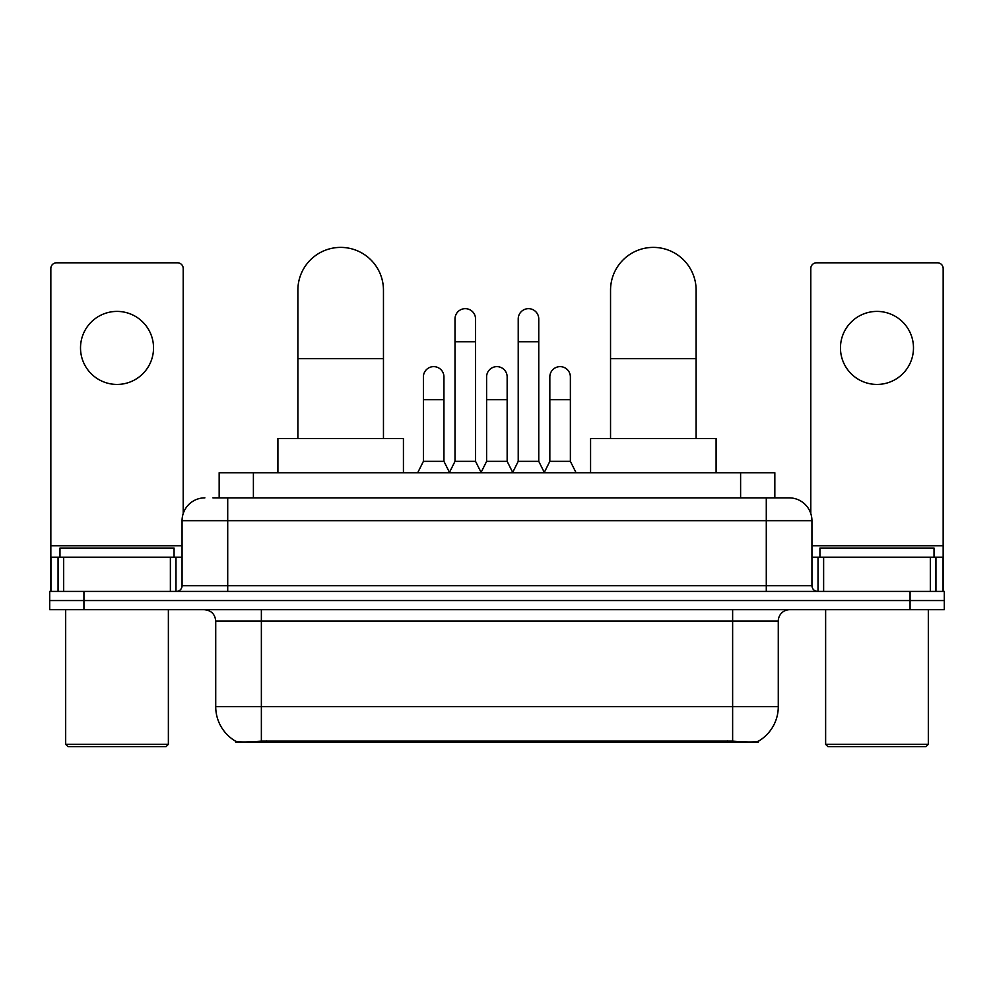 <?xml version="1.0" encoding="UTF-8"?>
<svg xmlns="http://www.w3.org/2000/svg" width="994" height="994" viewBox="0 0 994 994"><rect width="100%" height="100%" fill="white"/><g stroke="black" fill="none" stroke-linecap="round" stroke-linejoin="round"><path stroke-width="1.49" d="M219.165 497.857L219.165 472.746L774.835 472.746L774.835 497.857M758.31 741.238L758.31 742.046L235.69 742.046L235.69 741.238M215.723 706.672L261.372 706.672L261.372 621.088L215.723 621.088L215.723 706.672A39.934 39.934 0 0 0 235.466 741.126C238.423 742.269 247.059 742.269 261.372 741.126L732.628 741.126C746.929 742.269 755.564 742.269 758.534 741.126A39.934 39.934 0 0 0 778.277 706.672L778.277 621.088A11.406 11.406 0 0 1 789.683 609.682M83.931 591.418L944.3 591.418L944.3 600.55L49.7 600.55L49.7 609.682L83.931 609.682L83.931 600.55L49.7 600.55L49.7 591.418L83.931 591.418L83.931 600.55L944.3 600.55L944.3 609.682L83.931 609.682M213.399 497.857L781.122 497.857M212.878 497.857L227.713 497.857L227.713 520.682L182.064 520.682L182.064 585.714A5.703 5.703 0 0 1 176.36 591.418M204.888 497.857A22.825 22.825 0 0 0 182.064 520.682M789.112 497.857A22.825 22.825 0 0 1 811.936 520.682L766.287 520.682L766.287 497.857L788.764 497.857M811.936 520.682L811.936 585.714C812.272 589.181 814.173 591.082 817.64 591.418M944.3 591.418L944.3 600.55M117.019 311.408A36.517 36.517 0 0 0 80.514 347.925A36.517 36.517 0 0 0 117.019 384.429A36.517 36.517 0 0 0 153.536 347.925A36.517 36.517 0 0 0 117.019 311.408M170.372 591.418L170.372 557.187L63.678 557.187L63.678 591.418M183.207 513.55L183.207 268.504A5.703 5.703 0 0 0 177.504 262.801L56.546 262.801A5.703 5.703 0 0 0 50.843 268.504L50.843 557.187L63.678 557.187M170.372 557.187L182.064 557.187M50.843 591.418L50.843 557.187M166.085 746.606L67.952 746.606L65.679 744.332L168.371 744.332L166.085 746.606M65.679 609.682L65.679 744.332M168.371 609.682L168.371 744.332M174.074 557.187L174.074 548.067L59.975 548.067L59.975 557.187M297.877 438.516L297.877 290.186A42.792 42.792 0 0 1 340.669 247.394A42.792 42.792 0 0 1 383.46 290.186A42.792 42.792 0 0 0 340.669 247.394M383.46 438.516L383.46 290.186M403.427 472.746L403.427 438.516L277.91 438.516L277.91 472.746M610.54 438.516L610.54 290.186A42.792 42.792 0 0 1 653.331 247.394A42.792 42.792 0 0 1 696.123 290.186A42.792 42.792 0 0 0 653.331 247.394M696.123 438.516L696.123 290.186M716.09 472.746L716.09 438.516L590.573 438.516L590.573 472.746M449.3 472.746L455.003 461.34L475.542 461.34L481.258 472.746M475.542 461.34L475.542 318.937A10.275 10.275 0 0 0 465.279 308.662A10.275 10.275 0 0 1 465.925 308.687M455.003 461.34L455.003 341.762L475.542 341.762M455.003 341.762L455.003 318.937A10.275 10.275 0 0 1 465.279 308.662M512.519 472.746L518.222 461.34L538.76 461.34L544.463 472.746M538.76 461.34L538.76 318.937A10.275 10.275 0 0 0 528.497 308.662A10.275 10.275 0 0 1 529.143 308.687M518.222 461.34L518.222 341.762L538.76 341.762M518.222 341.762L518.222 318.937A10.275 10.275 0 0 1 528.497 308.662M417.691 472.746L423.407 461.34L443.945 461.34L449.474 472.411M443.945 461.34L443.945 376.9A10.275 10.275 0 0 0 434.316 366.649A10.275 10.275 0 0 1 443.945 376.9M423.407 461.34L423.407 399.725L443.945 399.725M423.407 399.725L423.407 376.9A10.275 10.275 0 0 1 434.316 366.649M481.084 472.411L486.613 461.34L507.151 461.34L512.693 472.411M507.151 461.34L507.151 376.9A10.275 10.275 0 0 0 497.534 366.649A10.275 10.275 0 0 1 507.151 376.9M486.613 461.34L486.613 399.725L507.151 399.725M486.613 399.725L486.613 376.9A10.275 10.275 0 0 1 497.534 366.649M544.302 472.411L549.831 461.34L570.37 461.34L576.073 472.746M570.37 461.34L570.37 376.9A10.275 10.275 0 0 0 560.74 366.649A10.275 10.275 0 0 1 570.37 376.9M549.831 461.34L549.831 399.725L570.37 399.725M549.831 399.725L549.831 376.9A10.275 10.275 0 0 1 560.74 366.649M876.981 311.408A36.517 36.517 0 0 0 840.464 347.925A36.517 36.517 0 0 0 876.981 384.429A36.517 36.517 0 0 0 913.486 347.925A36.517 36.517 0 0 0 876.981 311.408M930.322 591.418L930.322 557.187L823.628 557.187L823.628 591.418M943.157 591.418L943.157 557.187L943.157 591.418M930.322 557.187L943.157 557.187L943.157 268.504A5.703 5.703 0 0 0 937.454 262.801L816.496 262.801A5.703 5.703 0 0 0 810.793 268.504L810.793 513.55M811.936 557.187L823.628 557.187M926.048 746.606L827.915 746.606L825.629 744.332L928.321 744.332L926.048 746.606M825.629 609.682L825.629 744.332M928.321 609.682L928.321 744.332M934.025 557.187L934.025 548.067L819.926 548.067L819.926 557.187M727.496 742.046L727.496 740.928M266.504 742.046L266.504 740.928M253.395 497.857L253.395 472.746M740.605 497.857L740.605 472.746M732.628 609.682L732.628 621.088L261.372 621.088L261.372 609.682M778.277 621.088L732.628 621.088L732.628 706.672L778.277 706.672M732.628 741.126L732.628 706.672L261.372 706.672L261.372 741.126M910.069 609.682L910.069 591.418M227.713 591.418L227.713 585.714L811.936 585.714M182.064 585.714L227.713 585.714L227.713 520.682L766.287 520.682L766.287 591.418M182.064 545.781L50.843 545.781M175.988 557.187L175.988 591.418M50.93 557.187L50.93 591.418M58.062 591.418L58.062 557.187M297.877 358.648L383.46 358.648M610.54 358.648L696.123 358.648M943.157 545.781L811.936 545.781M943.07 591.418L943.07 557.187M935.938 557.187L935.938 591.418M818.012 591.418L818.012 557.187M215.723 621.088C215.052 614.155 211.25 610.353 204.317 609.682"/></g></svg>
